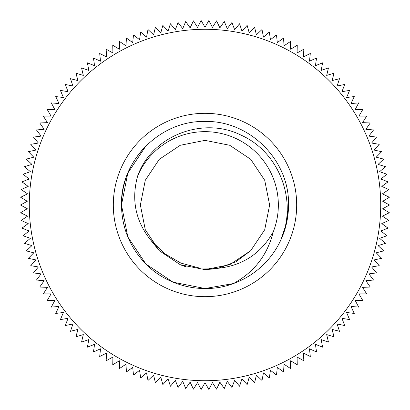 <?xml version="1.0" encoding="UTF-8"?>
<svg xmlns="http://www.w3.org/2000/svg" width="410" height="410" viewBox="0 0 410 410"><rect width="100%" height="100%" fill="white"/><g stroke="black" fill="none" stroke-linecap="round" stroke-linejoin="round"><path stroke-width="0.61" d="M187.185 267.125A64.631 64.631 0 0 1 180.979 265.003M273.224 231.922A73.344 73.344 0 0 0 233.07 137.237A73.344 73.344 0 0 0 137.719 175.798C131.082 199.557 135.474 221.082 150.911 240.373L164.538 253.616L180.933 263.102L199.147 267.976L218.233 268.263C242.699 265.588 261.032 253.472 273.224 231.922C267.52 254.923 254.241 272.132 233.387 283.561L205 288.532L173.035 282.172L145.934 264.066L127.828 236.965L121.468 205L127.828 236.965L145.934 264.066L173.035 282.172L205 288.532L233.387 283.561L205 288.532L173.035 282.172L145.934 264.066L127.828 236.965L121.468 205L127.828 236.965L145.934 264.066L173.035 282.172L205 288.532L233.387 283.561L205 288.532L173.035 282.172L145.934 264.066L127.828 236.965L121.468 205L127.828 236.965L145.934 264.066L173.035 282.172L205 288.532L233.387 283.561L205 288.532L173.035 282.172L145.934 264.066L127.828 236.965L121.468 205L127.828 236.965L145.934 264.066L173.035 282.172L205 288.532L233.387 283.561L205 288.532L173.035 282.172L145.934 264.066L127.828 236.965L121.468 205C120.299 160.392 160.392 120.299 205 121.468C249.608 120.299 289.701 160.392 288.532 205L286.569 222.999L280.624 240.475A83.532 83.532 0 0 1 233.387 283.561L205 288.532L173.035 282.172L145.934 264.066L127.828 236.965L121.468 205C121.837 182.086 129.99 162.396 145.934 145.934L127.828 173.035L121.468 205C120.299 160.392 160.392 120.299 205 121.468C249.608 120.299 289.701 160.392 288.532 205L286.569 222.999L280.624 240.475L286.569 222.999L288.532 205L286.569 222.999L280.624 240.475L286.569 222.999L288.532 205L286.569 222.999L280.624 240.475L286.569 222.999L288.532 205L286.569 222.999L280.624 240.475A83.532 83.532 0 0 0 288.532 205C289.701 160.392 249.608 120.299 205 121.468C160.392 120.299 120.299 160.392 121.468 205C120.299 160.392 160.392 120.299 205 121.468C249.608 120.299 289.701 160.392 288.532 205C289.701 160.392 249.608 120.299 205 121.468C160.392 120.299 120.299 160.392 121.468 205C120.299 160.392 160.392 120.299 205 121.468C249.608 120.299 289.701 160.392 288.532 205M380.721 205A175.721 175.721 0 0 0 205 29.279A175.721 175.721 0 0 0 29.279 205A175.721 175.721 0 0 0 205 380.721A175.721 175.721 0 0 0 380.721 205M389.5 205L382.73 201.279L389.336 197.272L382.417 193.838L388.854 189.563L381.792 186.417L388.044 181.876L380.859 179.032L386.917 174.229L379.619 171.687L385.467 166.639L378.071 164.405L383.704 159.116L376.221 157.194L381.628 151.674L374.069 150.065L379.24 144.325L371.619 143.034L376.544 137.083L368.877 136.115L373.551 129.955L365.848 129.309L370.261 122.964L362.537 122.641L366.678 116.117L358.95 116.117L362.814 109.424L355.096 109.747L358.673 102.9L350.975 103.545L354.266 96.555L346.599 97.524L349.592 90.4L341.971 91.686L344.666 84.445L337.107 86.049L339.495 78.7L332.008 80.621L334.088 73.18L326.688 75.414L328.456 67.891L321.158 70.433L322.603 62.843L315.418 65.687L316.551 58.041L309.488 61.182L310.298 53.5L303.374 56.934L303.861 49.221L297.086 52.946L297.25 45.218L290.639 49.221L290.48 41.497L284.043 45.771L283.556 38.058L277.303 42.604L276.499 34.917L270.441 39.719L269.314 32.072L263.461 37.12L262.016 29.53L256.378 34.819L254.615 27.296L249.208 32.815L247.133 25.374L241.961 31.119L239.573 23.77L234.648 29.72L231.952 22.478L227.278 28.633L224.285 21.51L219.873 27.854L216.582 20.864L212.447 27.388L208.864 20.541L205 27.234L201.136 20.541L197.553 27.388L193.417 20.864L190.127 27.854L185.715 21.51L182.722 28.633L178.048 22.478L175.352 29.72L170.427 23.77L168.038 31.119L162.867 25.374L160.792 32.815L155.385 27.296L153.622 34.819L147.984 29.53L146.539 37.12L140.686 32.072L139.559 39.719L133.501 34.917L132.696 42.604L126.444 38.058L125.957 45.771L119.52 41.497L119.361 49.221L112.75 45.218L112.914 52.946L106.139 49.221L106.626 56.934L99.702 53.5L100.511 61.182L93.449 58.041L94.582 65.687L87.397 62.843L88.842 70.433L81.544 67.891L83.312 75.414L75.911 73.18L77.992 80.621L70.505 78.7L72.893 86.049L65.334 84.445L68.029 91.686L60.408 90.4L63.401 97.524L55.734 96.555L59.025 103.545L51.327 102.9L54.904 109.747L47.186 109.424L51.05 116.117L43.322 116.117L47.463 122.641L39.739 122.964L44.152 129.309L36.449 129.955L41.123 136.115L33.456 137.083L38.381 143.034L30.76 144.325L35.931 150.065L28.372 151.674L33.779 157.194L26.296 159.116L31.929 164.405L24.533 166.639L30.381 171.687L23.083 174.229L29.141 179.032L21.956 181.876L28.208 186.417L21.146 189.563L27.583 193.838L20.664 197.272L27.27 201.279L20.5 205L27.27 208.721L20.664 212.728L27.583 216.162L21.146 220.436L28.208 223.583L21.956 228.124L29.141 230.968L23.083 235.77L30.381 238.312L24.533 243.361L31.929 245.595L26.296 250.884L33.779 252.806L28.372 258.326L35.931 259.935L30.76 265.675L38.381 266.966L33.456 272.916L41.123 273.885L36.449 280.045L44.152 280.691L39.739 287.036L47.463 287.359L43.322 293.883L51.05 293.883L47.186 300.576L54.904 300.253L51.327 307.1L59.025 306.454L55.734 313.445L63.401 312.476L60.408 319.6L68.029 318.314L65.334 325.555L72.893 323.951L70.505 331.3L77.992 329.379L75.911 336.82L83.312 334.586L81.544 342.109L88.842 339.567L87.397 347.157L94.582 344.313L93.449 351.959L100.511 348.818L99.702 356.5L106.626 353.066L106.139 360.779L112.914 357.054L112.75 364.782L119.361 360.779L119.52 368.503L125.957 364.229L126.444 371.942L132.696 367.396L133.501 375.083L139.559 370.281L140.686 377.928L146.539 372.88L147.984 380.47L153.622 375.181L155.385 382.704L160.792 377.185L162.867 384.626L168.038 378.881L170.427 386.23L175.352 380.28L178.048 387.522L182.722 381.367L185.715 388.49L190.127 382.146L193.417 389.136L197.553 382.612L201.136 389.459L205 382.766L208.864 389.459L212.447 382.612L216.582 389.136L219.873 382.146L224.285 388.49L227.278 381.367L231.952 387.522L234.648 380.28L239.573 386.23L241.961 378.881L247.133 384.626L249.208 377.185L254.615 382.704L256.378 375.181L262.016 380.47L263.461 372.88L269.314 377.928L270.441 370.281L276.499 375.083L277.303 367.396L283.556 371.942L284.043 364.229L290.48 368.503L290.639 360.779L297.25 364.782L297.086 357.054L303.861 360.779L303.374 353.066L310.298 356.5L309.488 348.818L316.551 351.959L315.418 344.313L322.603 347.157L321.158 339.567L328.456 342.109L326.688 334.586L334.088 336.82L332.008 329.379L339.495 331.3L337.107 323.951L344.666 325.555L341.971 318.314L349.592 319.6L346.599 312.476L354.266 313.445L350.975 306.454L358.673 307.1L355.096 300.253L362.814 300.576L358.95 293.883L366.678 293.883L362.537 287.359L370.261 287.036L365.848 280.691L373.551 280.045L368.877 273.885L376.544 272.916L371.619 266.966L379.24 265.675L374.069 259.935L381.628 258.326L376.221 252.806L383.704 250.884L378.071 245.595L385.467 243.361L379.619 238.312L386.917 235.77L380.859 230.968L388.044 228.124L381.792 223.583L388.854 220.436L382.417 216.162L389.336 212.728L382.73 208.721L389.5 205M137.719 175.798C152.007 135.531 203.155 116.148 240.962 135.105C279.789 152.166 298.065 201.894 280.624 240.475M233.387 283.561C203.811 294.795 168.069 286.616 145.934 264.066C129.99 247.604 121.837 227.914 121.468 205M296.681 205A91.681 91.681 0 0 1 205 296.681A91.681 91.681 0 0 1 113.319 205A91.681 91.681 0 0 1 205 113.319A91.681 91.681 0 0 1 296.681 205M250.7 159.3L229.733 145.289L205 140.369L180.267 145.289L159.3 159.3L145.289 180.267L140.369 205L145.289 229.733L159.3 250.7L180.267 264.711L205 269.631L229.733 264.711L250.7 250.7L264.711 229.733L269.631 205L264.711 180.267L250.7 159.3L229.733 145.289L205 140.369L229.733 145.289L250.7 159.3L264.711 180.267L269.631 205L264.711 229.733L250.7 250.7L235.873 261.78L218.233 268.263L235.873 261.78L250.7 250.7L264.711 229.733L269.631 205L264.711 229.733L250.7 250.7L235.873 261.78L218.233 268.263L235.873 261.78L250.7 250.7L264.711 229.733L269.631 205L264.711 180.267L250.7 159.3L229.733 145.289L205 140.369L180.267 145.289L159.3 159.3L145.289 180.267L140.369 205L145.289 229.733L159.3 250.7L180.267 264.711L205 269.631L215.388 268.791L205 269.631L180.267 264.711L159.3 250.7L145.289 229.733L140.369 205L145.289 180.267L159.3 159.3L180.267 145.289L205 140.369L229.733 145.289L250.7 159.3L264.711 180.267L269.631 205L264.711 229.733L250.7 250.7L235.873 261.78L218.233 268.263L235.873 261.78L250.7 250.7L264.711 229.733L269.631 205L264.711 180.267L250.7 159.3L229.733 145.289L205 140.369L180.267 145.289L159.3 159.3L145.289 180.267L140.369 205L145.289 229.733L159.3 250.7L180.267 264.711L205 269.631L215.388 268.791L205 269.631L180.267 264.711L159.3 250.7L145.289 229.733L140.369 205L145.289 180.267L159.3 159.3L180.267 145.289L205 140.369L229.733 145.289L250.7 159.3L264.711 180.267L269.631 205L264.711 229.733L250.7 250.7L235.873 261.78L218.233 268.263L205 269.631L180.267 264.711L159.3 250.7L145.289 229.733L140.369 205L145.289 180.267L159.3 159.3L145.289 180.267L140.369 205L145.289 229.733L159.3 250.7L180.267 264.711L205 269.631L180.267 264.711L159.3 250.7L145.289 229.733L140.369 205L145.289 180.267L159.3 159.3L180.267 145.289L205 140.369L229.733 145.289L250.7 159.3L229.733 145.289L205 140.369L180.267 145.289L159.3 159.3L145.289 180.267L140.369 205L145.289 229.733L159.3 250.7L180.267 264.711L205 269.631M159.3 250.7L180.267 264.711L205 269.631L229.733 264.711L250.7 250.7L264.711 229.733L269.631 205L264.711 229.733L250.7 250.7L235.873 261.78L218.233 268.263L205 269.631L180.267 264.711L159.3 250.7L145.289 229.733L140.369 205M218.233 268.263L205 269.631L180.267 264.711L159.3 250.7L150.911 240.373"/></g></svg>
